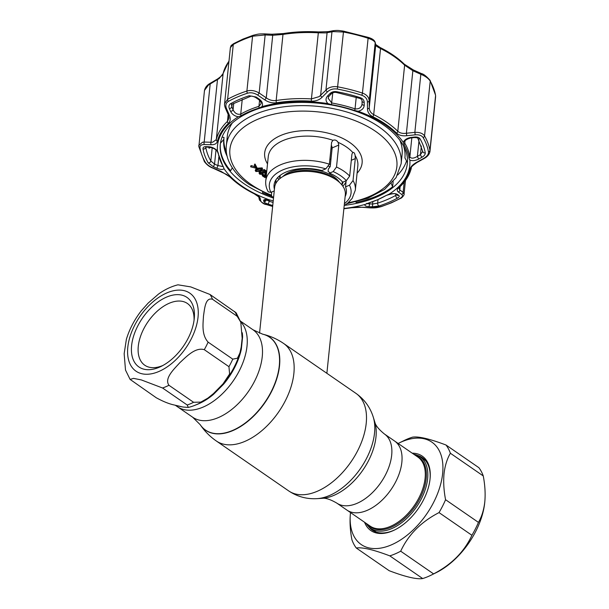 <?xml version="1.0" encoding="UTF-8"?>
<svg xmlns="http://www.w3.org/2000/svg" width="609" height="609" viewBox="0 0 609 609"><rect width="100%" height="100%" fill="white"/><g stroke="black" fill="none" stroke-linecap="round" stroke-linejoin="round"><path stroke-width="0.91" d="M247.01 346.186A53.12 31.211 -55.4 0 0 240.631 321.697A53.12 31.211 124.6 0 1 223.381 392.775A53.12 31.211 124.6 0 1 177.485 406.759A53.12 31.211 -55.4 0 0 219.171 396.725A53.12 31.211 -55.4 0 0 247.01 346.186M394.586 441.015A41.968 24.657 124.6 0 1 401.856 462.246A41.968 24.657 124.6 0 1 379.864 502.174A41.968 24.657 124.6 0 1 346.932 510.098L370.173 526.13A41.968 24.657 -55.4 0 0 403.105 518.206A41.968 24.657 -55.4 0 0 425.097 478.278A41.968 24.657 -55.4 0 0 417.835 457.047L394.586 441.015A41.968 24.657 124.6 0 1 401.856 462.246A41.968 24.657 124.6 0 1 379.864 502.174A41.968 24.657 124.6 0 1 346.932 510.098L336.754 503.08A41.968 24.657 124.6 0 0 369.693 495.155A41.968 24.657 124.6 0 0 391.678 455.227A41.968 24.657 124.6 0 0 384.416 433.996L394.586 441.015M331.235 146.038A35.543 19.61 5.9 0 1 331.951 146.327M326.873 373.302L345.318 194.811A35.543 19.61 -174.1 0 0 337.812 180.995A35.543 19.61 -174.1 0 0 286.283 174.829A35.543 19.61 -174.1 0 0 284.776 175.514A35.543 19.61 -174.1 0 0 274.606 187.503L259.548 333.222M342.821 186.171A35.543 19.61 -174.1 0 0 346.057 181.748M330.953 159.444A35.543 19.61 -174.1 0 0 329.895 158.995M332.034 149.015A35.543 19.61 -174.1 0 0 330.976 148.573M277.666 177.622A35.543 19.61 -174.1 0 0 278.815 179.556M413.815 454.276A43.445 25.525 124.6 0 1 420.096 456.803A43.445 25.525 124.6 0 1 427.617 478.788A43.445 25.525 124.6 0 1 404.848 520.124A43.445 25.525 124.6 0 1 370.752 528.33A43.445 25.525 124.6 0 1 366.154 523.359M179.777 362.758C186.202 356.904 195.215 346.97 204.289 349.673L228.946 366.687L229.601 374.002L223.016 383.898L213.439 393.627L207.829 398.157L200.856 402.1L193.593 402.29L168.937 385.276C164.072 378.288 174.083 369.13 179.777 362.758M208.111 342.136C201.358 334.691 203.102 323.562 203.49 315.987C204.616 308.93 205.279 297.009 212.533 299.285L237.198 316.299L240.791 322.199L242.154 338.231L241.217 347.054L239.916 352.976L237.449 358.199L232.767 359.15L208.111 342.136A59.24 34.804 124.6 0 1 204.289 349.673M240.791 322.199L236.178 312.836L209.991 294.474L190.724 286.892L177.965 284.814C171.266 286.481 164.765 289.572 158.469 294.101L148.185 303.054L141.334 310.735C134.444 319.618 129.466 329.134 126.383 339.282L124.16 353.7L125.5 370.059L130.113 379.422L133.531 378.379L141.311 379.917L162.565 388.002L187.229 405.015L188.333 407.444L182.867 407.018L173.908 404.916C168.914 403.843 163.052 401.468 156.3 397.776L130.113 379.422M175.445 355.839A42.257 24.824 124.6 0 1 161.256 366.336A42.257 24.824 124.6 0 1 131.902 355.131A42.257 24.824 124.6 0 1 150.408 308.512A42.257 24.824 124.6 0 1 194.263 318.492A42.257 24.824 124.6 0 1 175.445 355.839M162.984 365.43A37.522 22.046 124.6 0 1 144.775 365.24A37.522 22.046 124.6 0 1 154.968 313.346A37.522 22.046 124.6 0 1 187.389 303.472A37.522 22.046 124.6 0 1 194.035 320.418M223.031 383.876L223.617 384.172L213.508 394.358A1.583 0.54 49.9 0 0 212.846 394.152M242.23 336.564A1.583 0.99 178.7 0 0 242.595 337.005L241.324 349.254A53.12 31.211 124.6 0 1 223.617 384.172M181.375 406.721L177.714 405.899M240.92 348.736A1.583 0.731 -167.8 0 0 241.324 349.254M398.164 443.481A62.209 36.548 124.6 0 1 398.994 443.063A62.209 36.548 124.6 0 1 442.629 473.612A62.209 36.548 124.6 0 1 391.397 544.865A62.209 36.548 124.6 0 1 350.411 513.486A62.209 36.548 124.6 0 1 350.457 513.067A62.209 36.548 124.6 0 1 350.51 512.565M398.994 443.063L403.874 440.65A69.121 40.605 124.6 0 1 412.483 437.171C418.444 436.196 429.627 438.815 446.016 445.019A69.121 40.605 124.6 0 1 450.371 453.248C447.067 458.958 444.951 465.794 444.022 473.756C443.291 481.886 443.809 490.542 445.567 499.707A69.121 40.605 124.6 0 1 439.028 512.595C421.093 521.86 408.319 534.725 400.699 551.198A69.121 40.605 124.6 0 1 389.806 555.865C373.469 549.676 362.294 547.057 356.28 548.016A69.121 40.605 124.6 0 1 351.926 539.78C350.167 530.622 349.65 521.966 350.381 513.836M412.224 453.172A45.226 26.568 124.6 0 1 430.076 478.697A45.226 26.568 124.6 0 1 430.045 479.001A45.226 26.568 124.6 0 1 394.761 529.891A45.226 26.568 124.6 0 1 364.563 522.256M368.666 526.595A44.038 25.875 -55.4 0 0 372.327 530.135A44.038 25.875 -55.4 0 0 395.18 529.678M373.652 530.332A44.038 25.875 -55.4 0 0 374.702 531.474M484.764 502.235A62.209 36.548 124.6 0 1 484.726 502.653A62.209 36.548 124.6 0 1 436.181 572.658L431.309 575.071A69.121 40.605 -55.4 0 0 433.585 573.891C451.52 564.627 464.302 551.762 471.914 535.281A69.121 40.605 -55.4 0 0 478.453 522.393C481.749 516.714 483.866 509.878 484.802 501.885L484.764 502.235M484.802 501.885C485.533 493.792 485.015 485.137 483.257 475.934A69.121 40.605 -55.4 0 0 478.902 467.704L446.016 445.019M356.28 548.016L389.166 570.702C405.503 576.89 416.678 579.509 422.692 578.55A69.121 40.605 -55.4 0 0 431.309 575.071M430.03 479.161A44.038 25.875 -55.4 0 0 422.341 457.633A44.038 25.875 -55.4 0 0 417.736 455.471M424.435 459.376A44.038 25.875 -55.4 0 0 422.996 458.805M478.453 522.393L445.567 499.707M471.914 535.281L439.028 512.595M433.585 573.891L400.699 551.198M422.692 578.55L389.806 555.865M483.257 475.934L450.371 453.248M232.432 122.828A87.879 48.484 -174.1 0 0 227.279 136.355L226.32 145.65A87.879 48.484 5.9 0 1 284.723 106.697A87.879 48.484 5.9 0 1 378.844 126.817A87.879 48.484 5.9 0 1 401.141 163.722L402.107 154.42A87.879 48.484 -174.1 0 0 399.824 140.123M345.143 196.555A36.334 20.044 -174.1 0 0 346.354 192.497A36.334 20.044 -174.1 0 0 345.531 186.879L349.482 185.189L353.037 180.538L355.306 158.584L355.138 155.622C354.765 153.194 353.958 152.136 352.733 152.448L352.801 152.417M251.319 166.029L250.779 165.861L251.357 165.618L255.156 166.767M250.68 166.843L255.772 167.97L254.379 165.26L254.958 165.016L256.671 168.35L250.68 166.843L250.779 165.861M251.258 166.6L251.357 165.618M256.282 170.025L260.302 170.086L261.619 169.332M256.419 171.228L260.203 171.068C261.642 170.611 262.037 169.957 261.375 169.104L259.244 168.762L257.569 169.249C256.161 169.721 255.78 170.383 256.419 171.228L256.526 170.246M260.203 171.068L260.302 170.086M261.992 168.86C262.928 169.941 262.487 170.786 260.675 171.388L255.841 171.494L255.232 170.505L257.097 168.921L261.992 168.86L262.091 167.878L262.464 169.34M260.736 170.817L260.774 170.406L260.249 170.619M256.465 170.794L256.008 170.558M255.232 170.505L256.13 168.495M256.602 168.221L262.091 167.878M257.097 168.921L257.204 167.939M276.022 179.701L275.58 183.979M325.807 168.853A41.077 22.662 -174.1 0 0 282.85 169.888A41.077 22.662 -174.1 0 0 270.929 192.337L268.295 191.865C266.255 188.326 265.41 184.656 265.76 180.858A45.028 24.84 5.9 0 1 329.362 164.202L325.807 168.853L321.849 170.543A36.334 20.044 -174.1 0 0 274.065 185.029A36.334 20.044 -174.1 0 0 274.423 189.247M345.531 186.879L346.163 180.728M338.071 142.339A45.028 24.84 -174.1 0 1 346.414 146.959A45.028 24.84 -174.1 0 1 352.733 152.448L351.941 154.138L349.673 176.092L346.331 180.66A41.077 22.662 -174.1 0 0 333.176 171.586L336.518 167.018L338.787 145.064L338.071 142.339C336.686 140.222 334.98 139.552 332.963 140.321L331.631 142.247L329.362 164.202M333.176 171.586L329.538 173.139A36.334 20.044 -174.1 0 1 342.692 182.213L346.331 180.66M329.538 173.139L329.606 172.507L328.106 171.411L328.342 169.096L330.223 166.561L332.149 147.903L331.334 145.125M265.76 180.858L268.264 156.612A45.028 24.84 -174.1 0 1 332.963 140.321L333.085 140.268M270.929 192.337L274.248 190.922M271.721 192.002L271.424 194.88L271.873 196.654L273.616 197.034M397.654 175.011A93.603 51.643 -174.1 0 0 406.538 160.951M264.892 176.907L262.365 174.783L262.266 175.765L262.867 175.506L264.961 176.945L265.06 175.963L265.92 175.598M266.163 176.96L264.831 177.531L262.266 175.765M264.961 176.945L266.217 176.404M266.278 175.849L264.671 174.737L265.265 174.478L265.372 173.496L266.445 174.235M265.265 174.478L266.346 175.217M266.59 172.842L260.393 172.644L260.347 173.938L262.921 174.204L263.019 173.215L263.392 174.524L259.723 174.174L259.091 173.2L259.944 171.677M262.921 174.204L263.392 174.524M259.091 173.2L259.305 171.875M261.299 171.099L264.283 171.281M259.876 172.339L265.92 172.408L263.469 170.726L263.575 169.736L264.177 169.485L266.75 171.258M265.395 171.373L266.019 171.426L264.108 170.109M263.469 170.726L264.07 170.467L264.177 169.485M266.689 171.86L266.011 171.807M264.07 170.467L266.651 172.24M260.347 173.938L260.454 172.956L263.019 173.215M260.393 173.504L259.891 173.238M263.118 174.623L265.06 175.963M265.303 174.121L264.77 173.755L265.372 173.496M261.771 169.911L260.774 170.406M254.874 165.047L254.478 164.278L255.057 164.034L256.777 167.368L256.351 167.551M272.642 206.459L266.529 204.594C263.986 204.38 261.573 202.668 259.289 199.447L258.779 196.935L254.28 193.814C244.62 188.996 236.581 183.446 230.156 177.158L226.83 174.57L213.112 168.213C209.694 167.033 206.778 164.818 204.365 161.575L198.854 146.685A1.972 1.629 -9.8 0 1 198.846 146.32L198.8 145.338L202.584 142.209L204.182 142.057A1.972 1.233 91.8 0 0 204.396 144.554C201.244 144.554 199.767 145.658 199.973 147.88A115.215 63.564 -174.1 0 0 205.286 162.2C206.756 164.468 209.359 166.409 213.104 168.038L221.113 171.418L230.803 177.44A97.44 53.759 -174.1 0 0 254.592 193.852C258.018 195.588 259.891 197.103 260.203 198.382L260.736 200.901C261.101 202.104 263.088 203.33 266.704 204.571A115.215 63.564 -174.1 0 0 272.649 206.39M217.52 79.003L210.219 83.288A1.972 0.548 -120.6 0 0 210.189 83.981L204.182 142.057L211.011 142.247L217.474 79.71A1.972 0.556 -120.2 0 1 217.52 79.003C224.531 73.978 222.216 74.481 223.153 73.346A1.972 1.644 13.5 0 0 223.122 73.529L219.179 78.515L208.491 85.016L204.479 90.444L198.854 146.685A1.972 1.629 -9.8 0 0 199.973 147.88M211.216 144.736A1.972 1.226 91.4 0 1 211.011 142.247L212.594 142.247L216.294 139.621A98.742 54.475 5.9 0 1 227.462 121.366L228.923 118.245L228.23 114.637A1.972 1.111 -23.6 0 0 229.327 115.131C230.735 118.511 230.438 121.244 228.436 123.33A97.44 53.759 -174.1 0 0 217.413 141.341C216.72 143.663 214.65 144.79 211.216 144.736L204.396 144.554M311.306 101.163L311.427 98.902L319.146 96.641L327.398 88.785C330.398 86.859 333.861 86.212 337.789 86.851A116.517 64.28 5.9 0 1 362.439 93.078C366.732 94.646 368.985 97.242 369.191 100.866L369.26 107.633C369.29 110.686 370.774 113.023 373.698 114.637A98.742 54.475 5.9 0 1 397.799 131.262C399.877 133.105 402.739 133.767 406.401 133.257L414.843 132.359C419.571 132.145 422.806 133.333 424.557 135.929A116.517 64.28 5.9 0 1 429.924 150.408L429.962 151.451C429.474 154.252 427.556 156.597 424.191 158.485A1.972 0.586 60.6 0 1 423.735 158.34C427.092 156.376 428.675 154.237 428.477 151.923A115.215 63.564 -174.1 0 0 423.164 137.604C421.687 135.434 418.977 134.52 415.026 134.863L406.576 135.738C402.283 136.142 398.933 135.267 396.535 133.097A97.44 53.759 -174.1 0 0 372.746 116.684C369.328 114.835 367.577 112.201 367.486 108.775L367.394 102C367.235 98.825 365.354 96.565 361.746 95.232A115.215 63.564 -174.1 0 0 337.371 89.074C333.336 88.488 330.025 89.432 327.421 91.898L322.054 97.295C319.283 100.005 315.698 101.292 311.306 101.163A97.44 53.759 -174.1 0 0 276.494 102.761C272.375 103.286 268.493 102.335 264.854 99.929L257.721 95.111C254.311 92.911 250.9 92.279 247.498 93.207A115.215 63.564 -174.1 0 0 237.48 96.96A115.215 63.564 -174.1 0 0 228.428 101.376C225.87 102.997 225.216 105.372 226.464 108.493L229.327 115.131M343.362 31.158L343.453 32.026L333.306 31.599L325.739 32.909L318.256 32.81A98.742 54.475 -174.1 0 0 282.987 34.431L272.725 35.299L265.159 34.941L252.568 36.205A116.517 64.28 -174.1 0 0 242.443 39.996A116.517 64.28 -174.1 0 0 233.285 44.457L230.385 47.578C231.359 45.431 229.928 46.292 233.795 43.566L233.795 43.566A1.972 1.294 61 0 0 233.285 44.457L227.621 99.282A116.517 64.28 5.9 0 1 236.772 94.821A116.517 64.28 5.9 0 1 246.904 91.03C250.946 89.904 255.026 90.566 259.152 93.017L266.262 97.843C269.315 100.051 272.611 100.949 276.159 100.523A98.742 54.475 5.9 0 1 311.427 98.902L318.423 31.934L328.243 31.645A1.972 1.629 78.9 0 0 327.079 32.795L320.616 95.339A1.972 0.974 -135.2 0 0 322.054 97.295M259.236 107.968A96.024 52.975 -174.1 0 0 249.675 111.485A96.024 52.975 -174.1 0 0 241.149 115.71L238.317 116.768C234.671 116.152 232.09 114.347 230.56 111.363L229.342 108.524C228.497 106.385 228.946 104.763 230.682 103.659A112.056 61.821 5.9 0 1 239.489 99.366A112.056 61.821 5.9 0 1 249.226 95.72L256.183 97.037L259.206 99.1C262.258 101.429 263.179 103.949 261.984 106.644L259.236 107.968A1.972 1.012 72.6 0 1 258.947 106.324L261.063 103.637C261.299 102.518 260.477 101.155 258.604 99.533L259.206 99.1M371.848 206.832L368.628 206.611C365.377 206.299 364.266 205.553 365.301 204.373L368.034 203.246A96.024 52.975 -174.1 0 0 377.595 199.729A96.024 52.975 -174.1 0 0 386.121 195.504L388.976 194.241C392.775 193.35 395.546 193.388 397.281 194.355L398.689 195.344C399.671 196.113 399.298 197.019 397.57 198.054A112.056 61.821 5.9 0 1 388.763 202.348A112.056 61.821 5.9 0 1 379.026 205.994L371.848 206.832A1.972 0.99 -86.2 0 0 372.571 204.053L377.649 203.147A109.407 60.36 -174.1 0 0 387.157 199.592A109.407 60.36 -174.1 0 0 395.759 195.398L396.619 194.789M409.849 160.121L408.989 158.127A96.024 52.975 -174.1 0 0 403.95 144.539L403.257 142.339C404.566 139.682 407.132 138.045 410.946 137.444L414.539 137.055C417.234 136.812 419.083 137.428 420.081 138.898A112.056 61.821 5.9 0 1 425.242 152.829C425.371 154.412 424.298 155.874 422.022 157.213L418.931 158.964C415.544 160.707 412.514 161.096 409.849 160.121A96.648 53.326 5.9 0 1 388.976 194.241M358.191 111.249L354.59 110.488A96.024 52.975 -174.1 0 0 331.463 104.641L327.931 103.606C325.518 101.079 325.404 98.529 327.589 95.956L329.872 93.641C331.646 91.944 333.899 91.297 336.632 91.693A112.056 61.821 5.9 0 1 360.345 97.691C362.804 98.605 364.083 100.15 364.182 102.312L364.22 105.212C363.984 108.273 361.974 110.29 358.191 111.249A96.648 53.326 5.9 0 1 403.257 142.339M232.326 167.863L230.598 170.733A93.999 51.856 5.9 0 1 220.359 143.793M271.66 196.349A93.999 51.856 5.9 0 1 262.54 192.764L262.745 192.261M262.593 192.193L262.54 192.764M391.313 183.621L392.615 186.78A93.999 51.856 5.9 0 1 376.529 196.121A93.999 51.856 5.9 0 1 356.037 202.432L355.976 201.891M343.879 208.712A97.44 53.759 -174.1 0 0 350.845 207.776L362.835 207.227L370.401 207.791L380.952 206.596A115.215 63.564 -174.1 0 0 390.97 202.843A115.215 63.564 -174.1 0 0 400.022 198.435C402.572 196.897 403.12 195.558 401.666 194.408L398.362 192.025C396.733 190.792 396.916 189.186 398.903 187.207A97.44 53.759 -174.1 0 0 409.926 169.195C410.633 166.767 412.818 164.506 416.472 162.428L423.735 158.34M398.903 187.207A1.972 1.492 46.5 0 0 399.831 186.879L398.826 188.303L399.793 189.955L403.112 192.33L404.049 194.263L405.472 180.485M416.472 162.428A1.972 0.594 60.9 0 0 416.914 162.55L424.191 158.485M415.026 134.863A1.972 0.457 -96.2 0 0 414.843 132.359L420.842 74.283L412.864 70.713L404.627 65.171A98.742 54.475 -174.1 0 0 380.526 48.545C377.588 47.06 375.989 45.911 375.723 45.089L375.197 42.797C374.786 41.26 372.426 39.745 368.11 38.253A116.517 64.28 -174.1 0 0 343.453 32.026L337.371 89.074M406.576 135.738A1.972 0.449 -95.9 0 0 406.401 133.257L412.864 70.713L413.389 69.966L421.382 73.552L420.842 74.283C425.356 76.148 428.485 78.416 430.22 81.104L424.557 135.929A1.972 1.53 -29.8 0 1 423.164 137.604M367.486 108.775A1.972 1.256 -0.6 0 0 369.26 107.633L375.723 45.089A1.972 1.903 167.3 0 0 375.677 44.556L375.152 42.242A1.972 1.903 166.9 0 1 375.197 42.797L369.191 100.866A1.972 1.241 -0.5 0 1 367.394 102M327.421 91.898A1.972 0.967 -135.4 0 1 325.952 89.942L331.951 31.866A1.972 1.637 79.6 0 1 333.146 30.709L333.146 30.709C337.668 30.298 337.455 30.275 343.415 31.12L367.905 37.309A1.972 0.594 108 0 1 368.11 38.253L362.439 93.078A1.972 0.594 -72 0 1 361.746 95.232M264.854 99.929L266.262 97.843L272.725 35.299A1.972 0.997 92.9 0 0 271.903 34.226L283.429 33.548A1.972 0.716 81 0 0 282.987 34.431L276.159 100.523A1.972 0.716 -99 0 0 276.494 102.761M257.721 95.111L259.152 93.017L265.159 34.941A1.972 1.005 92.5 0 0 264.314 33.868L271.903 34.226A1.972 0.997 92.9 0 0 271.606 34.294M422.022 157.213A1.972 0.579 -119.6 0 1 420.461 154.633L422.775 151.238M418.931 158.964A1.972 0.579 -119.5 0 1 417.378 156.384L420.461 154.633L421.352 146.015M425.242 152.829A1.972 1.629 170.2 0 1 422.791 151.611L417.888 138.41C418.002 137.9 416.807 137.619 414.295 137.565L414.295 137.565A1.972 0.457 -96.4 0 0 414.539 137.055M414.295 137.565L410.702 137.969A1.972 0.457 -96.3 0 0 410.946 137.444M331.479 93.246A1.972 0.959 -135.6 0 1 331.342 93.847L331.342 93.847A1.972 0.959 -135.6 0 1 329.872 93.641M360.345 97.691A1.972 0.594 108 0 1 359.614 98.346L336.297 92.454C334.295 92.126 332.643 92.591 331.342 93.847L329.066 96.161A1.972 0.967 -135.5 0 1 327.589 95.956M364.182 102.312A1.972 1.233 179.5 0 1 362.058 101.102L362.058 101.102A1.972 1.233 179.5 0 1 362.066 100.98L362.089 103.873A1.972 1.241 179.5 0 0 362.081 103.994L362.081 103.994A1.972 1.241 179.5 0 0 364.22 105.212M329.066 96.161L328.091 98.14L331.738 102.974A96.762 53.386 5.9 0 1 355.039 108.859C359.143 109.224 361.487 107.557 362.089 103.873M249.226 95.72A1.972 1.035 72 0 0 250.39 96.389L232.303 104.131A1.972 1.294 -119 0 1 232.295 104.131L231.587 105.159L231.854 106.971A1.972 1.089 156.7 0 1 229.342 108.524M232.136 104.23L231.854 106.971L233.08 109.81A1.972 1.096 156.6 0 1 230.56 111.363M256.183 97.037L255.582 97.463L258.604 99.533M233.742 103.347L233.08 109.81C234.884 113.388 237.426 114.827 240.722 114.119A96.762 53.386 5.9 0 1 249.309 109.864A96.762 53.386 5.9 0 1 258.947 106.324L259.563 100.325M223.023 166.348L222.917 166.265A1.972 1.522 -31 0 0 223.32 166.676L224.028 168.678C222.879 169.827 220.496 169.69 216.888 168.267L213.485 166.813L208.171 162.816A112.056 61.821 5.9 0 1 203.01 148.885C202.873 147.378 203.878 146.632 206.009 146.655A1.972 1.233 92.1 0 0 206.771 147.119L209.671 147.218A1.972 1.233 -88.1 0 1 208.91 146.746C212.084 147.02 214.931 148.406 217.436 150.895A96.648 53.326 5.9 0 1 238.317 116.768M206.009 146.655L208.91 146.746M213.485 166.813L214.551 164.118L216.012 149.951M208.171 162.816A1.972 1.53 -29.8 0 0 210.836 160.997L214.551 164.118L217.946 165.564L222.955 166.577M272.741 205.522A112.056 61.821 5.9 0 1 267.907 204.023C265.44 203.178 264.085 202.355 263.849 201.549A1.972 1.896 -11.8 0 0 266.285 199.805L269.155 201.229A109.407 60.36 -174.1 0 0 273.06 202.447M263.849 201.549L263.621 200.506A1.972 1.888 -11.6 0 0 265.768 199.645M263.621 200.506C263.651 199.455 265.471 199.212 269.094 199.76L272.68 200.726A96.024 52.975 -174.1 0 0 273.22 200.901M368.628 206.611A1.972 0.982 -86 0 0 369.366 203.832L372.571 204.053L372.822 201.625M366.938 203.665L369.366 203.832L369.473 202.782M386.441 195.329A1.972 1.309 -119.8 0 1 386.304 195.42C391.732 193.654 394.891 193.236 395.774 194.164L395.774 194.164A1.972 1.751 -54.9 0 0 397.281 194.355M395.774 194.164L397.19 195.154A1.972 1.751 -55.2 0 0 398.689 195.344M223.32 166.676A96.024 52.975 5.9 0 1 218.281 153.087L217.436 150.895M210.752 147.355L209.085 148.246L208.651 147.188M218.814 157.168L217.946 165.564L216.888 168.267M407.413 162.595L404.916 157.914A91.038 50.227 -174.1 0 0 403.615 146.122M222.034 137.132L223.99 137.413A91.038 50.227 -174.1 0 0 226.35 152.083M223.99 137.413L223.785 139.431A91.038 50.227 -174.1 0 0 227.088 156.178M220.412 143.26L223.785 139.431M393.155 181.596L392.615 186.78M410.702 137.969C406.721 139.111 404.673 140.451 404.543 141.973L404.779 143.176A96.762 53.386 5.9 0 1 409.857 156.863C411.136 158.721 413.64 158.561 417.378 156.384L419.015 140.504M435.58 95.217L435.587 95.583A116.517 64.28 -174.1 0 0 430.22 81.104A1.972 1.53 150.2 0 0 430.068 80.327L435.58 95.217A1.972 1.629 170.2 0 1 435.587 95.583L429.924 150.408A1.972 1.629 -9.8 0 1 428.477 151.923M264.009 33.944A1.972 1.005 92.5 0 1 264.314 33.868C258.581 33.975 259.213 33.777 253.1 35.299A1.972 1.035 72 0 0 252.568 36.205L246.904 91.03A1.972 1.035 72 0 0 247.498 93.207M401.666 194.408A1.972 1.743 -54.8 0 0 403.112 192.33L404.163 182.205M398.362 192.025A1.972 1.743 -54.1 0 0 399.793 189.955L400.136 186.582M228.23 114.637L225.345 107.999C224.607 105.996 224.356 104.55 224.592 103.652L227.621 99.282A1.972 1.294 61 0 0 228.428 101.376M380.952 206.596A1.972 1.035 72 0 0 381.333 206.603C377.23 207.646 375.867 208.08 370.082 207.875A1.972 0.982 -85.9 0 0 370.401 207.791M370.082 207.875L362.515 207.311A1.972 0.974 -85.5 0 0 362.835 207.227M259.289 199.447A1.972 1.888 -11.6 0 0 260.736 200.901M258.787 196.973A1.972 1.888 -11.2 0 0 260.203 198.382M225.345 107.999A1.972 1.096 -23.4 0 0 226.464 108.493M240.433 321.11L253.047 329.812L262.669 334.174A56.401 33.137 124.6 0 1 279.287 365.735A56.401 33.137 124.6 0 1 245.161 423.088A56.401 33.137 124.6 0 1 200.216 424.709L200.338 424.892A56.485 33.183 124.6 0 1 200.277 424.8M262.776 334.204A56.485 33.183 124.6 0 1 262.882 334.227A56.485 33.183 124.6 0 1 279.523 365.834A56.485 33.183 124.6 0 1 245.351 423.263A56.485 33.183 124.6 0 1 200.338 424.892C204.677 431.248 210.014 436.623 216.34 441L288.681 490.907C297.321 496.685 306.799 499.258 317.114 498.642A54.483 32.011 124.6 0 0 374.527 433.029A54.483 32.011 124.6 0 0 373.294 417.211C370.211 407.337 364.433 399.397 355.961 393.376A59.24 34.804 124.6 0 1 366.215 423.354A59.24 34.804 124.6 0 1 335.178 479.717A59.24 34.804 124.6 0 1 288.681 490.907M262.669 334.174L262.882 334.227C270.366 336.023 277.278 339.106 283.627 343.468A59.24 34.804 124.6 0 1 293.873 373.446A59.24 34.804 124.6 0 1 262.837 429.809A59.24 34.804 124.6 0 1 216.34 441M373.294 417.211L374.824 422.151A50.958 29.94 124.6 0 1 375.981 436.95A50.958 29.94 124.6 0 1 322.283 498.322C325.602 497.827 330.428 499.418 336.754 503.08M253.047 329.812A53.12 31.211 124.6 0 1 262.243 356.691A53.12 31.211 124.6 0 1 234.404 407.231A53.12 31.211 124.6 0 1 192.718 417.264L200.216 424.709M339.517 182.434A31.204 17.212 -174.1 0 0 289.663 172.134A31.204 17.212 -174.1 0 0 282.812 176.572M337.812 180.995L335.43 179.137A32.125 17.722 -174.1 0 0 288.856 173.557A32.125 17.722 -174.1 0 0 287.494 174.182L284.776 175.514M341.961 185.022L342.228 182.472A31.204 17.212 -174.1 0 0 342.273 181.718M330.002 166.851A31.204 17.212 -174.1 0 0 328.654 166.219M279.409 175.978A32.125 17.722 -174.1 0 0 279.912 178.399M280.262 175.316A31.204 17.212 -174.1 0 0 280.155 176.054L279.889 178.604M341.984 184.816A32.125 17.722 -174.1 0 0 343.111 182.03M330.436 164.476A32.125 17.722 -174.1 0 0 329.385 163.988M415.551 455.471A42.424 24.923 124.6 0 1 426.178 478.644A42.424 24.923 124.6 0 1 401.689 520.885A42.424 24.923 124.6 0 1 367.897 524.555M176.96 358.716A47.395 27.847 -55.4 0 0 195.367 299.499A47.395 27.847 -55.4 0 0 148.885 305.642A47.395 27.847 -55.4 0 0 130.478 364.852A47.395 27.847 -55.4 0 0 176.96 358.716M209.991 294.474A59.24 34.804 124.6 0 1 212.533 299.285M242.268 332.75A53.12 31.211 124.6 0 1 242.595 337.005M228.946 366.687A59.24 34.804 -55.4 0 0 232.767 359.15M187.229 405.015A59.24 34.804 -55.4 0 0 193.593 402.29M213.508 394.358A53.12 31.211 124.6 0 1 196.608 404.62M168.937 385.276A59.24 34.804 124.6 0 1 162.565 388.002M237.198 316.299A59.24 34.804 -55.4 0 0 234.655 311.488M348.196 202.713A83.928 46.307 -174.1 0 0 375.578 131.346A83.928 46.307 -174.1 0 0 257.485 119.394A83.928 46.307 -174.1 0 0 251.205 184.58A83.928 46.307 -174.1 0 0 271.401 195.146M353.037 180.538A45.028 24.84 5.9 0 1 355.336 190.115L357.841 165.869A45.028 24.84 -174.1 0 0 355.138 155.622M267.511 163.905A48.979 27.017 5.9 0 1 288.308 132.899A48.979 27.017 5.9 0 1 349.68 142.43A48.979 27.017 5.9 0 1 357.087 173.162M344.397 203.711A41.077 22.662 -174.1 0 0 349.482 185.189M351.302 160.296L355.306 158.584M336.518 167.018A45.028 24.84 5.9 0 1 349.673 176.092M332.149 147.903L338.787 145.064M263.042 172.172L263.141 171.19M381.333 206.603L391.458 202.812L400.638 198.336C402.184 198.009 404.741 194.126 404.049 194.263M228.976 61.25A98.742 54.475 -174.1 0 0 223.122 73.529L216.294 139.621A1.972 1.644 13.5 0 0 217.413 141.341M344.603 205.332A93.999 51.856 -174.1 0 0 376.415 197.164A93.999 51.856 -174.1 0 0 407.307 163.631C409.926 144.341 388.473 122.074 354.621 110.914C321.141 99.259 277.97 99.617 250.649 111.683C232.029 120.034 221.912 130.905 220.298 144.303A93.999 51.856 -174.1 0 0 273.152 197.948M261.984 106.644A96.648 53.326 5.9 0 1 327.931 103.606M379.026 205.994A1.972 1.035 -108 0 1 377.649 203.147L378.022 199.554M386.121 195.504A1.972 1.309 -119.8 0 0 386.304 195.42L377.687 199.699L368.057 203.239A1.972 1.012 -107.4 0 1 368.034 203.246M242.245 99.374L240.722 114.119A1.972 1.309 60.2 0 0 241.149 115.71M409.926 169.195A1.972 1.644 13.5 0 0 411.334 168.023C410.732 167.368 412.59 165.549 416.914 162.55M396.535 133.097A1.972 1.355 -45.5 0 0 397.799 131.262L404.627 65.171A1.972 1.355 134.5 0 0 404.338 64.211L413.389 69.966M372.746 116.684A1.972 0.929 -63.5 0 0 373.698 114.637L380.526 48.545A1.972 0.929 116.5 0 0 380.206 47.555C389.867 52.374 397.905 57.924 404.338 64.211M417.888 138.41A1.972 1.53 -29.8 0 0 420.081 138.898M336.297 92.454L336.632 91.693M359.614 98.346L359.614 98.346C361.206 98.864 362.02 99.785 362.058 101.102L362.073 104.253M332.78 92.857L331.463 104.641M354.59 110.488A1.972 0.617 108.5 0 0 355.039 108.859L356.235 97.288M232.295 104.131A1.972 1.294 -119 0 1 230.682 103.659M250.39 96.389L250.39 96.389C251.144 95.796 252.872 96.153 255.582 97.463M203.01 148.885A1.972 1.629 -9.8 0 0 205.796 147.393A109.407 60.36 -174.1 0 0 210.836 160.997L212.206 147.766M267.907 204.023A1.972 0.594 -72 0 0 269.155 201.229L269.3 199.874M397.57 198.054A1.972 1.294 61 0 1 395.759 195.398L395.88 194.233M365.301 204.373A96.648 53.326 5.9 0 1 343.91 208.484M269.094 199.76A96.648 53.326 5.9 0 1 224.028 168.678M209.671 147.218C213.881 148.116 216.545 149.753 217.679 152.121L217.679 152.121A1.972 1.629 -8.2 0 0 218.281 153.087M411.821 137.847L409.857 156.863A1.972 1.629 171.8 0 1 408.989 158.127M405.015 140.915L404.779 143.176A1.972 1.522 149 0 1 403.95 144.539M379.932 47.517A1.972 0.929 116.5 0 1 380.206 47.555L375.654 44.457M367.752 37.324A1.972 0.594 108 0 1 367.905 37.309C372.015 38.443 374.428 40.087 375.152 42.242M318.446 31.98L318.423 31.934C306.312 31.242 294.649 31.775 283.429 33.548A1.972 0.716 81 0 1 283.619 33.579M253.443 35.299A1.972 1.035 72 0 0 253.1 35.299L242.976 39.09L233.795 43.566M400.022 198.435A1.972 1.294 61 0 0 400.638 198.336M399.831 186.879L399.831 186.879C405.807 181.208 409.636 174.928 411.334 168.023M228.436 123.33A1.972 1.492 46.5 0 1 227.462 121.366L228.169 114.492M256.313 170.063L256.252 170.695M261.474 170.078L261.543 169.401M262.433 168.175L262.334 169.157M362.515 207.311C357.826 207.121 358.397 206.991 351.058 207.821A1.972 0.716 -99 0 1 350.845 207.776M230.156 177.158A1.972 1.355 -45.5 0 0 230.803 177.44M204.365 161.575A1.972 1.53 -29.8 0 0 205.286 162.2M283.627 343.468L355.961 393.376M175.4 405.32L192.718 417.264M374.824 422.151C375.547 425.425 378.745 429.375 384.416 433.996M322.283 498.322L317.114 498.642M420.096 456.803L425.485 460.526M370.752 528.33L376.141 532.045M224.957 381.523C231.846 372.639 236.832 363.124 239.916 352.976M188.333 407.444C195.025 405.777 201.526 402.678 207.829 398.157M350.411 513.486L350.335 514.262M226.32 145.65C225.825 150.613 226.533 155.539 228.459 160.441C232.105 169.447 239.055 177.478 249.302 184.55L271.515 196.014M344.207 205.576L347.899 202.964L352.147 198.427L355.336 190.115M273.494 198.268L271.873 196.654M346.947 203.718L367.783 198.252L384.583 189.422L396.078 177.668L401.141 163.722M205.773 147.013L206.771 147.119M271.172 200.285L265.722 199.47M368.057 203.239L366.405 203.985L366.641 203.368M222.917 166.265L217.679 152.121M421.382 73.552C423.468 73.933 426.369 76.194 430.068 80.327M328.243 31.645L333.146 30.709M223.153 73.346L229.014 60.885M210.219 83.288C207.106 85.039 205.187 87.422 204.479 90.444M429.962 151.382L435.633 96.557M224.599 103.637L230.385 47.578M351.058 207.821L343.872 208.78"/></g></svg>
